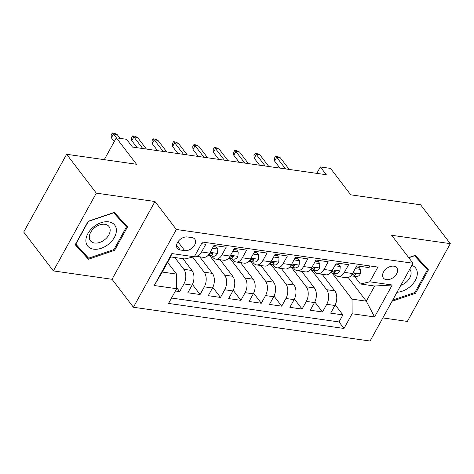 <?xml version="1.0" encoding="UTF-8"?>
<svg xmlns="http://www.w3.org/2000/svg" width="474" height="474" viewBox="0 0 474 474"><rect width="100%" height="100%" fill="white"/><g stroke="black" fill="none" stroke-linecap="round" stroke-linejoin="round"><path stroke-width="0.71" d="M393.793 266.181A8.419 5.629 142.6 0 0 384.888 270.085A8.419 5.629 142.6 0 0 383.389 278.019A8.419 5.629 142.6 0 0 386.363 279.636A8.419 5.629 142.6 0 0 395.269 275.726A8.419 5.629 142.6 0 0 396.768 267.798A8.419 5.629 142.6 0 0 393.793 266.181M382.832 317.924L407.367 321.425L450.3 243.648L420.616 204.798L350.736 194.826L330.556 168.406L320.353 166.949L316.81 173.366M133.413 307.259L370.081 341.031L413.014 263.254L176.346 229.481L133.413 307.259L112.042 279.287L154.974 201.509L96.317 193.137L53.384 270.915L112.042 279.287M53.384 270.915L23.7 232.059L66.633 154.287L136.512 164.259L116.331 137.833L104.28 159.655M96.317 193.137L66.633 154.287M369.921 265.95L369.009 267.603L356.768 265.855L352.532 273.528L344.373 272.36A10.523 6.535 98.1 0 1 338.14 276.561A10.523 6.535 98.1 0 1 334.982 274.553L334.123 273.427M344.373 272.36L348.609 264.688L336.368 262.94L332.132 270.613L323.973 269.451A10.523 6.535 98.1 0 1 317.734 273.652A10.523 6.535 98.1 0 1 314.582 271.643L313.723 270.518M323.973 269.451L328.209 261.778L315.962 260.03L311.732 267.703L303.567 266.536A10.523 6.535 98.1 0 1 297.334 270.737A10.523 6.535 98.1 0 1 294.176 268.728L293.317 267.609M303.567 266.536L307.804 258.869L295.563 257.121L291.326 264.794L283.168 263.627A10.523 6.535 98.1 0 1 276.929 267.828A10.523 6.535 98.1 0 1 273.776 265.819L272.917 264.693M283.168 263.627L287.404 255.954L275.163 254.206L270.927 261.879L262.762 260.718A10.523 6.535 98.1 0 1 256.529 264.919A10.523 6.535 98.1 0 1 253.371 262.91L252.512 261.784M262.762 260.718L266.998 253.045L254.757 251.297L250.521 258.97L242.362 257.803A10.523 6.535 98.1 0 1 236.123 262.004A10.523 6.535 98.1 0 1 232.971 259.995L232.112 258.869M242.362 257.803L246.599 250.13L234.357 248.388L230.121 256.061L221.956 254.894A10.523 6.535 98.1 0 1 215.723 259.094A10.523 6.535 98.1 0 1 212.565 257.086L211.706 255.96M221.956 254.894L226.193 247.221L213.952 245.473L209.715 253.146A10.523 6.535 98.1 0 1 203.482 257.346L195.324 256.179A10.523 6.535 98.1 0 1 194.701 256.043M175.404 290.995L179.682 291.605L176.654 287.647M182.958 258.674L191.97 270.476A10.523 6.535 98.1 0 1 192.077 285.099L187.846 292.772L200.087 294.52L192.408 284.465M199.708 256.807L212.376 273.385A10.523 6.535 -81.9 0 1 212.482 288.008L208.246 295.681L220.487 297.429L212.808 287.38M220.114 259.716L232.775 276.295A10.523 6.535 -81.9 0 1 232.882 290.923L228.652 298.596L240.893 300.338L233.214 290.289M240.514 262.632L253.181 279.21A10.523 6.535 -81.9 0 1 253.288 293.833L249.051 301.505L261.293 303.253L253.614 293.199M260.919 265.541L273.581 282.119A10.523 6.535 -81.9 0 1 273.688 296.742L269.451 304.415L281.692 306.163L274.013 296.114M281.319 268.456L293.987 285.028A10.523 6.535 -81.9 0 1 294.093 299.657L289.857 307.33L302.098 309.072L294.419 299.023M301.725 271.365L314.386 287.943A10.523 6.535 -81.9 0 1 314.493 302.566L310.257 310.239L322.498 311.987L314.819 301.932M116.331 137.833L126.528 139.291L132.465 147.064L326.29 174.722L320.353 166.949M180.215 249.988L184.7 250.633A8.153 5.451 142.6 0 0 193.327 246.847A8.153 5.451 142.6 0 0 194.778 239.163A8.153 5.451 142.6 0 0 191.893 237.598L187.408 236.959A8.153 5.451 142.6 0 0 178.781 240.745A8.153 5.451 142.6 0 0 177.329 248.423A8.153 5.451 142.6 0 0 180.215 249.988L176.577 245.23M360.37 283.991L369.761 281.799L377.885 267.087L202.428 242.048L194.304 256.766L184.913 258.952L170.628 256.914L162.274 272.052L176.553 274.091L176.666 288.713L168.543 303.431L344 328.464L352.123 313.752L352.016 299.13L366.301 301.168L374.656 286.029L360.37 283.991L354.528 276.342M369.761 281.799L392.205 285.004L374.567 316.952L352.123 313.752M176.666 288.713L154.222 285.514L171.861 253.56L194.304 256.766M311.768 270.239L326.627 289.691A10.523 6.535 98.1 0 1 326.734 304.314L322.498 311.987M322.124 274.274L334.786 290.852L326.627 289.691M291.368 267.33L306.228 286.776A10.523 6.535 98.1 0 1 306.334 301.405L302.098 309.072M270.962 264.415L285.822 283.867A10.523 6.535 98.1 0 1 285.929 298.49L281.692 306.163M250.562 261.506L265.422 280.952A10.523 6.535 98.1 0 1 265.529 295.58L261.293 303.253M230.157 258.591L245.017 278.042A10.523 6.535 98.1 0 1 245.123 292.665L240.893 300.338M209.757 255.682L224.617 275.133A10.523 6.535 98.1 0 1 224.723 289.756L220.487 297.429M192.693 257.139L204.211 272.218A10.523 6.535 98.1 0 1 204.324 286.847L200.087 294.52M174.799 257.512L183.811 269.309A10.523 6.535 98.1 0 1 183.918 283.932L179.682 291.605M171.517 298.039L339.017 321.941L342.903 314.896L335.225 304.847M334.786 290.852A10.523 6.535 -81.9 0 1 334.899 305.475L330.662 313.148L342.903 314.896M201.515 243.701L205.793 244.311L201.557 251.984A10.523 6.535 98.1 0 1 195.324 256.179M167.612 262.383L176.553 274.091M154.974 201.509L176.346 229.481M450.3 243.648L391.643 235.282L413.014 263.254M348.254 277.545L366.301 301.168L374.567 316.952M332.173 273.148L352.016 299.13M215.723 259.094L223.882 260.256A10.523 6.535 -81.9 0 0 230.121 256.061M236.123 262.004L244.288 263.171A10.523 6.535 -81.9 0 0 250.521 258.97M256.529 264.919L264.688 266.08A10.523 6.535 -81.9 0 0 270.927 261.879M276.929 267.828L285.093 268.989A10.523 6.535 -81.9 0 0 291.326 264.794M297.334 270.737L305.493 271.904A10.523 6.535 -81.9 0 0 311.732 267.703M317.734 273.652L325.899 274.813A10.523 6.535 -81.9 0 0 332.132 270.613M339.017 321.941L344 328.464M338.14 276.561L346.298 277.728A10.523 6.535 -81.9 0 0 352.532 273.528M170.628 256.914L171.861 253.56M162.274 272.052L154.222 285.514M392.205 285.004L374.656 286.029M88.442 259.237L114.595 250.331L127.53 226.91L114.305 212.388L88.152 221.293L75.218 244.714L88.442 259.237L83.572 252.666M392.028 301.274L415.532 293.276L428.46 269.854L415.242 255.332L408.671 257.566M75.579 244.057L83.46 252.707M113.973 249.52L114.595 250.331M414.91 292.464L415.532 293.276M116.397 137.845L113.487 134.029L111.396 137.816L111.135 135.072L112.297 132.969L113.487 134.029L117.161 134.557L120.07 138.372M111.396 137.816L114.264 141.572M112.297 132.969L114.335 133.259L117.161 134.557M108.676 221.838A17.1 11.435 142.6 0 0 87.874 233.611A17.1 11.435 142.6 0 0 93.591 249.164A17.1 11.435 142.6 0 0 114.4 237.391A17.1 11.435 142.6 0 0 108.676 221.838M104.896 224.309A11.708 7.827 142.6 0 0 92.513 229.742A11.708 7.827 142.6 0 0 90.427 240.768A11.708 7.827 142.6 0 0 94.569 243.014A11.708 7.827 142.6 0 0 106.946 237.581A11.708 7.827 142.6 0 0 109.032 226.554A11.708 7.827 142.6 0 0 104.896 224.309M114.222 212.417L121.729 220.659L126.475 226.874L113.95 249.573L88.608 258.194L75.799 244.128L88.324 221.429L113.665 212.808L126.475 226.874M397.022 292.227A17.1 11.435 142.6 0 0 409.785 286.912A17.1 11.435 142.6 0 0 411.865 265.339M400.838 285.318A11.708 7.827 142.6 0 0 405.945 282.403A11.708 7.827 142.6 0 0 409.969 269.499A11.708 7.827 142.6 0 0 409.732 269.208M415.159 255.362L422.666 263.603L427.412 269.819L414.886 292.511L392.691 300.066M408.789 257.726L414.602 255.747L427.412 269.819M212.411 248.269L217.803 249.034L217.519 253.531A6.968 4.331 98.1 0 1 213.448 256.209L209.573 255.658A6.968 4.331 -81.9 0 0 212.625 254.36L212.785 253.394L212.103 253.098L210.178 254.011A6.968 4.331 98.1 0 1 208.246 255.237M217.803 249.034L216.257 247.013L213.33 246.599M208.193 255.29L209.224 255.581A6.968 4.331 -81.9 0 0 209.573 255.658M142.739 148.528L133.887 136.945L131.802 140.725L131.535 137.981L132.696 135.878L133.887 136.945L137.561 137.466L146.413 149.049M131.802 140.725L137.152 147.728M132.696 135.878L134.734 136.168L137.561 137.466M232.811 251.179L238.203 251.949L237.924 256.44A6.968 4.331 98.1 0 1 233.848 259.118L229.973 258.567A6.968 4.331 -81.9 0 0 233.03 257.275L233.303 256.588L232.503 256.007L230.583 256.926A6.968 4.331 98.1 0 1 228.646 258.146M238.203 251.949L236.662 249.928L233.735 249.508M228.592 258.206L229.623 258.496A6.968 4.331 -81.9 0 0 229.973 258.567M163.139 151.437L154.293 139.854L152.201 143.64L151.941 140.891L153.096 138.793L154.293 139.854L157.961 140.381L166.812 151.964M152.201 143.64L157.552 150.643M153.096 138.793L155.14 139.083L157.961 140.381M253.217 254.088L258.603 254.858L258.324 259.355A6.968 4.331 98.1 0 1 254.254 262.033L250.373 261.476A6.968 4.331 -81.9 0 0 253.43 260.185L253.59 259.219L252.909 258.917L250.983 259.835A6.968 4.331 98.1 0 1 249.051 261.056M258.603 254.858L257.062 252.838L254.135 252.423M248.998 261.115L250.023 261.405A6.968 4.331 -81.9 0 0 250.373 261.476M183.545 154.352L174.693 142.763L172.607 146.549L172.34 143.806L173.502 141.702L174.693 142.763L178.366 143.29L187.218 154.874M172.607 146.549L177.957 153.552M173.502 141.702L175.54 141.993L178.366 143.29M273.617 257.003L279.008 257.773L278.724 262.264A6.968 4.331 98.1 0 1 274.653 264.942L270.778 264.391A6.968 4.331 -81.9 0 0 273.836 263.1L274.108 262.412L273.308 261.832L271.383 262.75A6.968 4.331 98.1 0 1 269.451 263.971M279.008 257.773L277.462 255.753L274.541 255.332M269.398 264.024L270.429 264.314A6.968 4.331 -81.9 0 0 270.778 264.391M203.944 157.261L195.092 145.678L193.007 149.458L192.746 146.715L193.902 144.611L195.092 145.678L198.766 146.199L207.618 157.789M193.007 149.458L198.357 156.461M193.902 144.611L195.946 144.908L198.766 146.199M294.022 259.912L299.408 260.682L299.13 265.173A6.968 4.331 98.1 0 1 295.059 267.851L291.178 267.3A6.968 4.331 -81.9 0 0 294.236 266.009L294.395 265.043L293.714 264.741L291.788 265.659A6.968 4.331 98.1 0 1 289.851 266.88M299.408 260.682L297.868 258.662L294.941 258.241M289.804 266.939L290.829 267.229A6.968 4.331 -81.9 0 0 291.178 267.3M224.35 160.171L215.498 148.587L213.407 152.373L213.146 149.63L214.307 147.527L215.498 148.587L219.172 149.114L228.018 160.698M213.407 152.373L218.757 159.377M214.307 147.527L216.345 147.817L219.172 149.114M314.422 262.821L319.814 263.591L319.529 268.088A6.968 4.331 98.1 0 1 315.459 270.767L311.584 270.21A6.968 4.331 -81.9 0 0 314.641 268.918L314.914 268.231L314.114 267.65L312.188 268.568A6.968 4.331 98.1 0 1 310.257 269.789M319.814 263.591L318.267 261.571L315.346 261.156M310.203 269.848L311.234 270.139A6.968 4.331 -81.9 0 0 311.584 270.21M244.75 163.086L235.898 151.502L233.812 155.282L233.546 152.539L234.707 150.436L235.898 151.502L239.571 152.024L248.423 163.607M233.812 155.282L239.163 162.286M234.707 150.436L236.751 150.726L239.571 152.024M334.828 265.736L340.214 266.507L339.935 270.998A6.968 4.331 98.1 0 1 335.859 273.676L331.984 273.125A6.968 4.331 -81.9 0 0 335.041 271.833L335.314 271.146L334.52 270.565L332.594 271.483A6.968 4.331 98.1 0 1 330.656 272.704M340.214 266.507L338.673 264.486L335.746 264.065M330.603 272.763L331.634 273.048A6.968 4.331 -81.9 0 0 331.984 273.125M265.156 165.995L256.304 154.411L254.212 158.198L253.951 155.448L255.113 153.345L256.304 154.411L259.977 154.933L268.823 166.522M254.212 158.198L259.562 165.201M255.113 153.345L257.151 153.641L259.977 154.933M355.227 268.645L360.619 269.416L360.335 273.913A6.968 4.331 98.1 0 1 356.264 276.591L352.389 276.034A6.968 4.331 -81.9 0 0 355.441 274.742L355.601 273.776L354.919 273.474L352.994 274.393A6.968 4.331 98.1 0 1 351.062 275.613M360.619 269.416L359.073 267.395L356.152 266.981M351.009 275.672L352.04 275.963A6.968 4.331 -81.9 0 0 352.389 276.034M285.555 168.91L276.703 157.321L274.618 161.107L274.351 158.363L275.512 156.26L276.703 157.321L280.377 157.848L289.229 169.431M274.618 161.107L279.968 168.11M275.512 156.26L277.557 156.55L280.377 157.848M314.386 287.943L306.228 286.776M293.987 285.028L285.822 283.867M273.581 282.119L265.422 280.952M253.181 279.21L245.017 278.042M232.775 276.295L224.617 275.133M212.376 273.385L204.211 272.218M191.97 270.476L183.811 269.309M192.077 285.099L183.918 283.932M334.899 305.475L326.734 304.314M314.493 302.566L306.334 301.405M294.093 299.657L285.929 298.49M273.688 296.742L265.529 295.58M253.288 293.833L245.123 292.665M232.882 290.923L224.723 289.756M212.482 288.008L204.324 286.847M209.715 253.146L201.557 251.984M177.957 241.805L184.7 250.633M217.525 253.418L210.148 252.364M211.688 253.134L212.625 254.36M237.93 256.333L230.554 255.279M232.088 256.049L233.03 257.275M258.33 259.242L250.953 258.188M252.494 258.958L253.43 260.185M278.736 262.152L271.353 261.103M272.894 261.867L273.836 263.1M299.135 265.067L291.759 264.012M293.299 264.782L294.236 266.009M319.541 267.976L312.159 266.921M313.699 267.692L314.641 268.918M339.941 270.885L332.564 269.836M334.105 270.601L335.041 271.833M360.347 273.8L352.964 272.746M354.505 273.516L355.441 274.742"/></g></svg>
